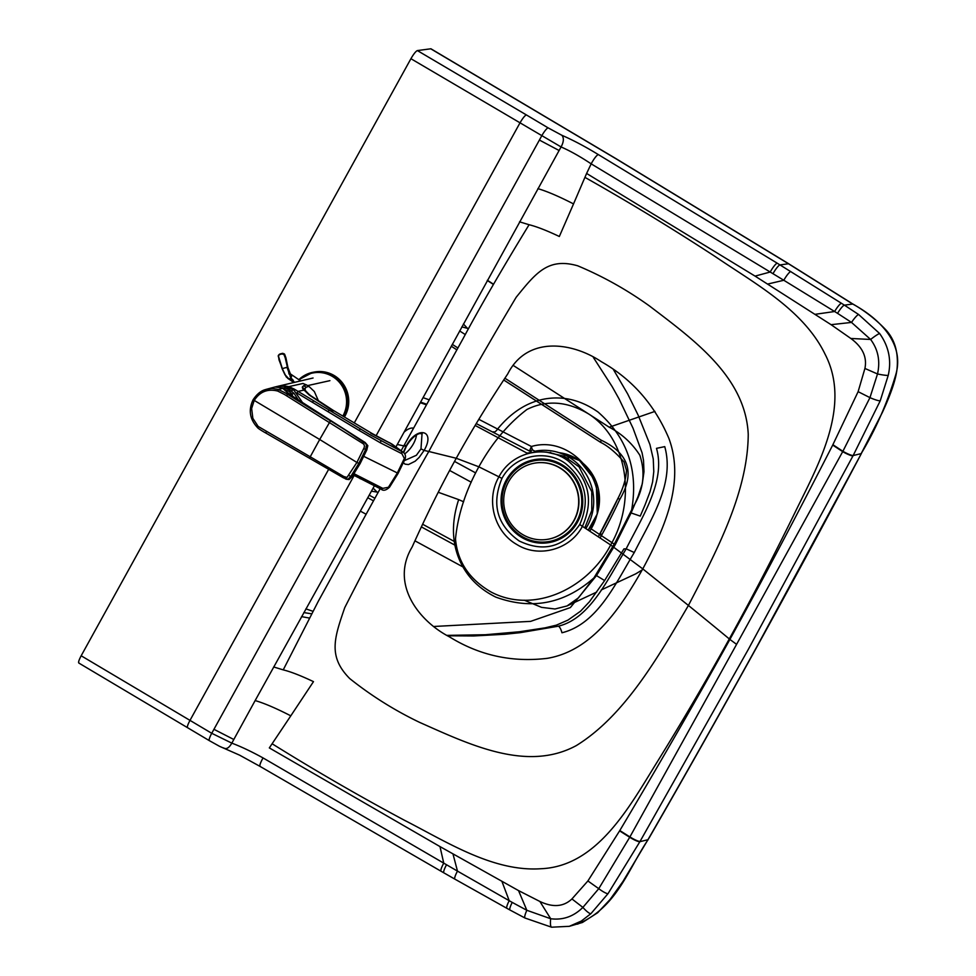<?xml version="1.0" encoding="UTF-8"?>
<svg xmlns="http://www.w3.org/2000/svg" width="976" height="976" viewBox="0 0 976 976"><rect width="100%" height="100%" fill="white"/><g stroke="black" fill="none" stroke-linecap="round" stroke-linejoin="round"><path stroke-width="1.46" d="M422.035 433.71L420.985 448.875L416.386 455.28L404.381 460.623M403.454 462.734L405.04 464.137L408.48 464.552L415.166 461.209L419.131 457.451L424.109 450.424C436.162 429.757 416.85 425.426 405.955 446.374L403.332 452.376L392.132 444.202L371.99 433.454L332.291 409.786L371.99 433.454M374.308 485.963L255.139 700.573C264.142 703.159 276.025 708.259 290.799 715.835L313.479 681.638C300.803 675.636 290.726 671.708 283.235 669.878L318.261 601.338L380.152 488.72M401.112 450.753L403.783 445.898A4674.894 746.481 28.9 0 0 397.293 444.47L395.914 446.959M290.799 715.835L269.327 747.909M416.471 434.991A16.104 7.601 -56.1 0 1 408.822 450.204A16.104 7.601 -56.1 0 1 404.808 453.779M404.088 432.161A16.104 7.601 -56.1 0 1 413.556 428.22M430.758 48.8L615.685 158.588A9.016 1.684 -59 0 1 615.941 158.624L431.014 48.837A9.016 1.684 -59.3 0 0 430.758 48.8L417.386 50.581C415.849 51.216 413.69 53.924 410.92 58.706L81.167 655.774C78.69 660.496 78.007 662.924 79.129 663.058M532.518 449.912A6.442 1.476 -102.2 0 1 531.395 446.496L529.517 451.034L532.518 449.912L534.933 451.217A6.442 2.342 116.7 0 1 533.494 452.339M529.578 451.034L532.323 452.449A6.442 6.442 0 0 0 532.445 452.51A6.442 2.342 116.7 0 1 532.323 452.449A6.442 2.342 116.7 0 1 532.127 452.315M532.42 452.51L526.906 453.059A6.442 1.659 60.1 0 0 527.284 453.706M593.323 357.387L612.184 386.655L618.991 398.806L633.021 428.171L642.074 452.803L643.513 460.367L643.989 471.676L642.281 483.828L637.975 496.735L631.094 512.949L615.197 544.779L591.139 528.882C615.49 487.805 574.254 433.942 531.395 446.496L478.826 419.326M420.29 402.722L426.488 404.833M475.153 425.451L526.906 453.059M423.072 397.647L429.245 399.843M613.306 369.343L627.617 393.828L638.158 415.178L649.931 444.519L653.249 458.903L653.786 471.64L652.59 481.973L650.028 491.745L645.112 504.738L640.244 516.097L631.094 512.949C639.073 471.957 628.044 438.309 598.007 411.994C580.976 400.062 563.164 395.744 544.571 399.013C527.174 402.234 511.595 412.14 497.833 428.732A6.442 2.501 -63.5 0 1 493.551 431.892A6.442 2.501 -63.5 0 1 493.356 431.758M591.139 528.882L589.882 531.029M615.197 544.779L596.495 575.584C566.47 603.424 532.896 610.598 495.771 597.105C477.227 587.906 464.6 574.193 457.903 555.942C451.729 538.825 451.998 520.062 458.671 499.614L463.624 501.786M458.671 499.614L438.261 492.282M656.494 448.35L664.741 446.63L656.494 448.35C665.864 481.131 642.513 516.316 626.177 548.829L623.932 548.902L604.62 580.574L596.495 575.584L570.35 607.584L530.639 621.37L434.442 626.446M501.993 478.338C491.294 504.25 497.016 525.125 519.171 540.96C543.742 552.66 563.945 547.158 579.781 524.441C590.297 500.432 585.624 480.204 565.763 463.759C545.694 448.887 514.389 455.17 501.993 478.338A6.442 1.025 28.9 0 1 498.943 476.837C485.487 499.773 494.246 531.871 516.841 544.51C538.715 558.345 570.277 549.659 582.404 526.32C593.75 501.103 589.15 479.436 568.63 461.343C546.743 443.982 512.022 451.388 498.943 476.837L478.85 466.809C492.038 442.982 508.069 423.865 526.967 409.456C547.011 399.562 567.873 401.258 589.553 414.507C629.715 441.555 635.266 502.75 610.659 544.974L582.404 526.32A6.442 1.025 -151.1 0 1 579.781 524.441M604.62 580.574L589.443 601.753L580.537 611.208L567.971 620.102L556.332 625.165L545.096 627.849L519.366 631.765L485.45 634.729L447.081 635.376M312.967 611.318L305.878 608.878M664.741 446.63C675.111 483.681 650.406 520.257 634.278 552.526L626.177 548.829C607.487 579.805 589.821 618.699 558.248 626.214L520.379 632.643L504.86 634.266L473.726 635.962L447.74 635.791M311.661 613.819L303.829 612.574M634.278 552.526C615.673 583.209 597.532 624.006 561.944 632.765A6.442 1.903 -106.3 0 0 558.248 626.214A6.442 1.903 -106.3 0 1 561.944 632.765M255.139 700.573L233.813 739.491A2798.363 485.999 -62.4 0 0 231.824 743.139L211.743 733.293L81.167 655.774M397.293 444.47L559.102 150.511A2798.363 480.863 117 0 1 561.09 146.949L410.92 58.706M420.985 448.875L424.109 450.424A4674.04 746.347 28.9 0 1 428.806 451.485C455.158 402.088 484.279 350.677 516.17 297.277C535.934 272.877 548.061 257.359 577.707 265.801C602.936 276.367 626.848 289.75 649.43 305.952C693.155 339.343 745.505 376.516 748.238 434.308C747.86 491.965 717.031 550.476 688.422 605.449L642.781 568.886C621.773 605.767 593.347 650.638 547.28 658.336C512.022 662.57 479.423 655.421 449.472 636.864C419.009 621.175 389.851 584.099 412.14 547.011C426.549 514.938 441.25 485.365 456.256 458.269C471.201 431.148 488.366 403.027 507.752 373.906C527.321 335.207 572.936 342.478 601.423 361.754C632.033 379.103 654.506 404.601 668.828 438.261C685.762 483.315 662.826 531.444 642.781 568.886L610.659 544.974C587.991 588.345 534.262 614.392 491.416 592.2C469.395 579.549 457.427 561.761 455.499 538.85C457.927 514.669 465.711 490.66 478.85 466.809L456.256 458.269L428.806 451.485C401.051 500.054 373.027 552.111 344.748 607.645C334.463 637.67 327.692 656.372 349.737 678.576C371.295 695.766 394.548 710.345 419.473 722.313C469.407 744.468 526.857 772.406 576.328 745.579C624.115 716.03 657.177 658.849 688.422 605.449A2575.701 411.286 -151.1 0 1 729.292 638.926L729.889 639.426C697.437 698.023 660.74 761.731 619.809 830.539L587.894 880.962L571.936 898.945C563.579 906.814 552.904 907.656 539.887 901.47L518.524 890.588L439.981 846.582L269.352 747.921M446.544 864.76A9.016 1.708 -60.2 0 0 443.885 872.861L441.067 871.251A9.016 1.708 -60.2 0 1 443.751 863.138L457.488 871.117L452.986 853.963M439.981 846.582L443.751 863.138L263.069 757.937A9.016 1.671 -59.6 0 0 260.043 766.404L441.067 871.251M223.589 747.897C226.261 749.605 229.006 748.019 231.824 743.139C241.133 746.652 251.54 751.581 263.044 757.925C260.092 763.293 259.189 766.123 260.36 766.416M283.235 669.878L273.658 666.962M537.874 188.649C546.865 191.247 558.76 196.335 573.534 203.911L559.333 236.485C546.658 230.482 536.58 226.566 529.09 224.724C502.091 268.9 480.131 306.781 463.222 338.355L403.783 445.898A4675.296 746.542 28.9 0 1 405.955 446.374L405.308 445.385M529.09 224.724L519.513 221.82M573.534 203.911L586.6 173.447L755.058 276.11L831.076 324.679L850.828 338.465C862.528 347.053 867.225 357.045 864.919 368.452L858.124 391.669L832.711 445.068C796.489 515.938 762.219 580.72 729.889 639.426L736.587 644.355L629.715 837.274L598.764 888.672L582.892 907.399C573.62 916.537 562.896 920.307 550.696 918.733L526.845 910.291L512.229 902.41A5096.733 4962.46 -94.5 0 1 509.204 900.702L457.488 871.117A9.016 1.72 -60.4 0 0 454.889 879.144L506.934 908.339A9.016 1.732 -61 0 1 509.204 900.702L501.92 881.365M629.752 837.201A9.016 1.452 -150.1 0 0 639.89 841.678L647.942 839.726L622.908 881.548L610 899.591L597.641 912.743L582.44 922.479L569.313 926.322L581.281 921.076L590.919 913.67L608.036 893.638L640.061 841.397L748.214 649.577L853.158 455.548L880.242 400.782L888.233 375.357C891.661 360.388 888.807 346.456 879.657 333.548L858.648 314.528L844.399 305.159A5149.681 4985.615 78.2 0 0 841.446 303.28L777.238 263.203L598.312 154.574A9.016 1.659 121 0 0 591.175 163.858L586.6 173.447M586.625 173.46L591.175 163.858C580.195 156.55 570.179 150.926 561.09 146.949C563.774 141.874 564.055 137.994 561.932 135.31C573.29 140.263 585.405 146.681 598.288 154.562C596.495 155.416 594.116 158.515 591.151 163.834L770.21 272.023L755.058 276.11M790.804 271.56A9.016 1.659 121.7 0 0 783.813 280.271L770.21 272.023A9.016 1.671 121.6 0 1 777.238 263.203M767.746 284.04L783.813 280.271L834.614 311.515A5098.026 4912.293 74.3 0 1 837.567 313.357L851.523 322.422L870.629 339.465C878.119 349.554 880.413 361.059 877.509 373.967L869.958 397.635L842.849 451.376L736.587 644.355M601.24 589.955L635.632 573.9L642.22 569.923M654.957 411.396L609.219 427.207C621.895 433.869 632.106 443.226 639.853 455.267C645.612 472.945 643.489 489.952 633.497 506.288L615.1 542.607L594.213 577.45L578.451 597.861L567.019 605.962L555.002 608.987L541.57 607.365L524.246 600.203M464.93 568.008L414.922 540.814M366.073 514.23L360.339 511.119M609.219 427.207L513.535 365.622M465.308 334.585L459.635 330.937M371.429 491.172L377.102 492.087L373.113 488.134M461.855 326.875L467.492 328.363L463.429 323.995M300.632 380.908L276.184 386.691L282.82 385.691L288.896 386.618L302.987 383.47L306.427 384.898L304.89 385.276A179.328 28.475 25.5 0 0 304.524 385.374A170.324 27.194 25.8 0 0 304.353 385.435A141.862 22.729 26 0 0 304.17 385.496L302.377 386.935L302.719 388.68L309.136 394.975L333.28 410.945M329.912 380.652L307.684 385.593L308.904 386.362L306.135 387.179L303.548 385.752M309.697 395.012L305.61 390.803L304.878 388.948L306.135 387.179M370.782 433.185L390.437 443.311L401.453 451.351L370.465 434.954L294.166 389.046L288.896 386.618L288.005 388.314M306.098 391.474L303.743 390.144L298.083 391.4L296.863 392.938L359.119 430.44L360.327 428.903M403.649 452.632L401.453 451.351L401.929 453.742L380.494 442.884L359.119 430.44M389.095 442.457L392.132 444.202M401.929 453.742L404.332 458.464L397.183 473.262L388.424 487.268L382.812 488.366L354.068 473.738M253.174 399.782L319.701 439.493L310.234 456.792L258.152 426.427L252.857 418.326L251.637 408.517L254.126 400.636C259.701 391.742 267.546 388.546 277.684 391.047L284.443 394.463L362.316 443.177C364.499 444.336 364.963 446.154 363.706 448.631L356.899 462.453L359.168 463.539L365.695 449.436L358.814 463.429L350.738 476.532L347.822 479.387L345.297 478.862M277.684 391.047L278.465 389.509L285.26 392.889L344.528 429.513L366.647 444.214L367.049 446.459L366.049 449.558L366.891 449.777L360.059 463.722L352.007 476.776L348.981 479.619L343.881 478.008M258.677 393.243A22.521 21.96 74.7 0 1 259.933 392.315L264.728 389.839A22.546 21.972 78.9 0 1 266.009 389.412L270.84 388.57A22.521 21.936 83.3 0 1 273.134 388.558L278.465 389.509L284.894 387.765L290.726 390.607L293.959 393.304L291.812 394.402L292.873 396.366L288.872 393.816L365.366 442.75M266.009 389.412L274.854 387.021L292.41 389.034A22.631 21.936 -100.9 0 1 293.654 389.814L302.816 403.015L293.654 389.814L289.067 391.449L292.092 393.914M309.917 458.049L310.234 456.792L343.881 476.569L347.017 477.398L356.899 462.453L319.701 439.493L330.474 420.802M363.706 448.631L365.695 449.436L366.525 444.666L363.755 441.994L362.316 443.177M284.894 387.765L283.357 388.912L288.872 393.816L286.261 395.585M286.993 392.352L292.092 395.341M283.357 388.912L289.067 391.449M346.285 479.24L348.298 479.472L351.104 476.63L348.932 475.41M351.836 476.398L359.168 463.539L360.01 463.746L359.205 462.929M293.825 382.507L287.639 378.273A2.574 2.403 -55.6 0 0 288.066 378.493L293.849 381.482L290.909 377.724L287.469 367.574A13.237 2.306 -101.3 0 1 287.395 367.208L285.578 357.899L283.979 354.556L285.26 357.96L285.907 357.777L287.932 367.513L290.299 373.71A2.574 2.147 142.2 0 1 290.275 376.199L287.212 367.928A13.383 0.952 -102 0 1 287.151 367.659A13.139 2.428 -101.3 0 1 287.078 367.293A12.237 0.927 163.5 0 1 282.332 368.599L278.428 356.081L279.612 354.166L282.015 353.507L284.26 354.398M288.237 378.505L285.09 374.991L282.357 369.257A13.591 5.832 -109 0 1 282.259 369.001A13.237 4.136 -109.6 0 1 282.137 368.66L282.332 368.599A13.127 3.953 -109.6 0 0 282.467 368.94A13.298 5.441 -109 0 0 282.564 369.196L285.334 375.028L288.823 378.847C292.763 381.97 295.277 381.262 290.994 378.249L290.055 376.358M282.137 368.66L287.395 367.208M281.942 368.135L278.221 356.057L279.612 354.178M287.273 366.671L285.26 357.96M279.636 354.569L282.015 353.91L283.979 354.556M282.015 353.91L284.236 353.812L285.907 357.777L284.638 354.276L282.467 353.361M278.514 355.654L278.953 359.717L282.564 369.196M280.088 354.007L283.052 353.361M343.479 416.496A29.622 28.719 79.2 0 0 342.003 384.459A29.622 28.719 79.2 0 0 313.04 372.283L298.815 379.676A29.622 28.719 79.2 0 1 303.414 376.077A29.622 28.719 79.2 0 1 313.04 372.283L314.443 372.015A29.622 28.719 79.2 0 1 343.662 384.581A29.622 28.719 79.2 0 1 344.394 417.057M562.005 464.698A42.114 40.821 -100.8 0 0 501.042 501.005A42.114 40.821 -100.8 0 0 562.676 537.556A42.114 40.821 -100.8 0 0 562.005 464.698M561.505 465.589A41.077 39.821 -100.8 0 0 502.042 501.005A41.077 39.821 -100.8 0 0 562.164 536.654A41.077 39.821 -100.8 0 0 561.505 465.589M548.573 539.142A38.637 37.454 -100.8 0 0 548.695 539.118A38.637 37.454 -100.8 0 0 578.463 507.74A38.637 37.454 -100.8 0 0 559.882 467.785A38.637 37.454 -100.8 0 0 534.189 463.222A38.637 37.454 -100.8 0 0 534.055 463.246M559.626 467.833A38.637 37.454 -100.8 0 0 533.933 463.271A38.637 37.454 -100.8 0 0 504.397 508.252A38.637 37.454 -100.8 0 0 548.439 539.167A38.637 37.454 -100.8 0 0 573.839 520.574A38.637 37.454 -100.8 0 0 559.626 467.833M272.121 743.761C315.614 770.857 359.79 796.392 404.625 820.365C446.264 841.568 492.929 871.983 540.838 868.738C596.068 866.517 628.032 809.324 655.189 765.208C681.529 722.826 706.234 680.736 729.292 638.926C752.398 597.153 774.92 553.758 796.831 508.752C819.779 462.136 851.17 404.613 825.049 354.142C803.48 309.697 754.533 283.406 715.798 256.944C673.135 229.043 629.52 202.508 584.941 177.376M187.88 727.803C186.758 727.657 187.453 725.192 189.954 720.434L328.827 469.005M354.239 422.986L519.854 123.122C522.636 118.303 524.807 115.571 526.369 114.912L417.386 50.581M585.893 528.492A50.447 48.91 -100.8 0 0 585.161 472.726A50.447 48.91 -100.8 0 0 534.933 451.217A6.442 1.574 78.8 0 0 535.385 452.095M584.807 527.821L591.761 510.546L591.773 491.733L579.061 466.857L564.091 456.207L546.45 452.156A48.41 46.933 -100.8 0 0 545.633 452.144M588.247 529.98A46.555 45.128 -100.8 0 0 596.409 482.461A46.555 45.128 -100.8 0 0 559.053 452.681L579.463 460.501L596.251 481.851L597.288 513.949L588.26 529.992M550.732 452.474A46.555 45.128 -100.8 0 0 548.902 452.644M560.602 456.475A42.7 41.395 79.2 0 1 568.447 458.439M640.244 516.097L631.094 512.949M354.154 475.458L211.743 733.293A9.016 1.684 -59.5 0 0 209.34 740.65L78.788 663.021M559.102 150.511L539.399 140.056L376.089 435.735M539.399 140.056L541.595 136.067A9.016 1.671 120.8 0 1 548.122 127.868L526.369 114.912M233.813 739.491L213.951 729.316M772.992 273.707A9.016 1.671 121.6 0 1 780.007 264.911L788.486 263.764L615.685 158.588M548.122 127.868L561.932 135.31M787.412 263.105A9.016 1.732 -58.4 0 1 787.693 263.154L615.941 158.624M837.567 313.357A9.016 1.647 122.4 0 1 844.399 305.159L852.719 304.036L788.486 263.764A9.016 1.732 -58.4 0 1 788.767 263.825L787.693 263.154M850.694 302.743L853 304.085C865.212 311.076 876.18 319.677 885.879 329.876C894.467 339.27 898.249 351.567 897.212 366.793C896.566 377.309 891.588 392.596 882.267 412.641L861.186 453.608C875.887 429.074 887.465 402.612 895.919 374.198C904.898 342.491 877.9 317.7 852.719 304.036L853 304.085M648.82 838.201L647.942 839.726L648.82 838.201C685.689 774.188 721.532 710.65 756.351 647.6L861.43 453.45M860.368 455.17L861.186 453.608L853.158 455.548A9.016 1.415 -152.1 0 1 842.849 451.376M506.934 908.339L509.984 910.022A9.016 1.732 -61.1 0 1 512.229 902.41M841.446 303.28A9.016 1.647 122.4 0 0 834.614 311.515L815.094 314.321M639.853 841.751A9.016 1.452 -150.1 0 1 629.715 837.274L619.601 830.881M608.036 893.638A9.016 1.623 -144.4 0 1 598.764 888.672L587.894 880.962M590.919 913.67A9.016 1.891 -132.6 0 1 582.892 907.399L571.936 898.945M551.794 927.188A9.016 2.098 -81.8 0 1 551.586 927.2A9.016 2.098 -81.8 0 1 550.696 918.733L539.887 901.47M569.313 926.322L551.586 927.2L525.003 918.026A9.016 1.793 -63.7 0 1 526.845 910.291L518.524 890.588M640.061 841.397A9.016 1.452 -150.1 0 1 629.91 836.92L619.809 830.539M858.648 314.528A9.016 1.574 125.1 0 0 851.523 322.422L831.076 324.679M879.657 333.548A9.016 1.013 142.6 0 0 870.629 339.465L850.828 338.465M888.233 375.357A9.016 0.842 -169.2 0 1 877.509 373.967L864.919 368.452M880.242 400.782A9.016 1.244 -157.7 0 1 869.958 397.635L858.124 391.669M853.195 455.475A9.016 1.415 -152.1 0 1 842.886 451.29L832.894 444.714M853 455.841A9.016 1.415 -152.1 0 1 842.691 451.656L832.711 445.068M487.268 280.478L493.417 284.443M471.225 482.205L449.655 470.469M475.629 472.896L454.535 461.416M598.434 536.617L618.028 498.236L619.748 499.431A557.577 540.545 -100.8 0 1 601.863 534.763L600.228 533.396A555.002 538.02 -100.8 0 0 617.039 500.395M619.748 499.431C635.266 473.177 629.093 453.437 601.228 440.213L504.873 378.2M457.903 347.981L452.291 344.357M601.863 534.763A557.577 540.545 79.2 0 1 600.179 537.788M456.414 545.962L421.339 526.881M373.466 500.834L367.769 497.748M600.533 442.274L601.228 440.213M455.816 542.29L422.596 524.222M374.882 498.26L369.196 495.174M600.411 442.201L503.714 379.969M456.878 349.823L451.266 346.212L456.866 349.859M308.904 386.362L314.333 391.535L318.664 401.331M306.427 384.898L307.684 385.593M312.296 396.988L303.219 389.461M304.878 388.948L302.34 387.533M332.535 409.908L309.77 395.073M311.332 396.341L309.136 394.975M313.638 400.782L312.418 402.319M329.205 410.152L327.985 411.689M380.835 440.859L380.494 442.884M363.877 456.414L397.452 473.006M382.812 488.366L381.128 489.171L353.263 474.97M361.279 477.679L360.193 478.765M258.152 426.427L257.518 427.451L258.152 426.427M266.424 389.29C266.497 389.705 260.031 389.29 253.052 399.831C248.294 409.981 249.734 419.18 257.383 427.451L257.383 427.451C258.103 428.745 266.472 433.454 265.814 433.027L266.289 431.77M343.881 476.569L343.625 477.947L265.814 433.027M309.917 408.114L309.77 407.468M293.959 393.304L298.741 400.416M293.666 389.827L292.349 388.985M366.854 449.704L367.83 445.666L365.158 442.506L292.91 396.402M367.769 445.8L367.074 445.446M349.371 478.911L348.298 479.472L349.371 478.911M290.299 373.71L290.519 373.991A2.574 2.403 124.4 0 1 290.909 377.724L290.738 377.822M288.603 371.685L289.006 374.015M288.664 378.834L288.823 378.847A12.237 11.334 126.4 0 0 290.994 378.249L291.141 378.151M285.956 376.394A2.574 2.147 -37.8 0 0 286.212 376.834L286.212 376.834A2.574 2.147 -37.8 0 0 286.59 377.212L286.822 377.248M285.334 375.028L287.639 378.273M284.785 374.394L282.332 369.184M299.29 379.993A28.975 28.097 79.2 0 1 335.939 378.944A28.975 28.097 79.2 0 1 342.832 416.118M403.674 452.632L406.321 446.349C413.299 434.527 420.156 433.307 419.839 433.551L422.193 433.808M476.251 423.596L529.517 451.034A6.442 6.442 0 0 0 529.773 451.168M420.619 402.112L426.78 404.284M309.441 618.064L301.56 616.637M312.979 611.305L305.891 608.865M260.031 766.392L239.571 755.143L219.478 746.286L209.34 740.65M649.052 838.055C684.627 776.335 720.471 712.797 756.583 647.454C790.706 585.661 823.927 524.307 860.6 455.011M443.885 872.861L454.889 879.144M850.974 302.804L788.767 263.825M648.174 839.58C627.934 869.457 616.954 907.595 577.487 924.15M525.003 918.026L509.984 910.022M635.693 573.876L642.196 569.96M596.702 592.066L567.019 605.962M487.378 280.271L493.539 284.236M618.028 498.236C623.188 488.342 626.006 479.021 626.47 470.286L623.969 461.892C615.758 452.474 607.914 445.934 600.46 442.262L503.701 379.993M313.064 378.005L300.852 380.86M381.128 489.171C383.275 491.087 386.093 490.403 389.57 487.134L398.037 473.531L404.991 459.196C405.992 456.317 405.443 454.035 403.332 452.376M292.336 388.985C286.773 386.13 280.942 385.483 274.854 387.021M290.519 373.991L300.754 380.994M282.454 353.361L280.258 353.91M279.368 354.3L278.331 355.447"/></g></svg>
